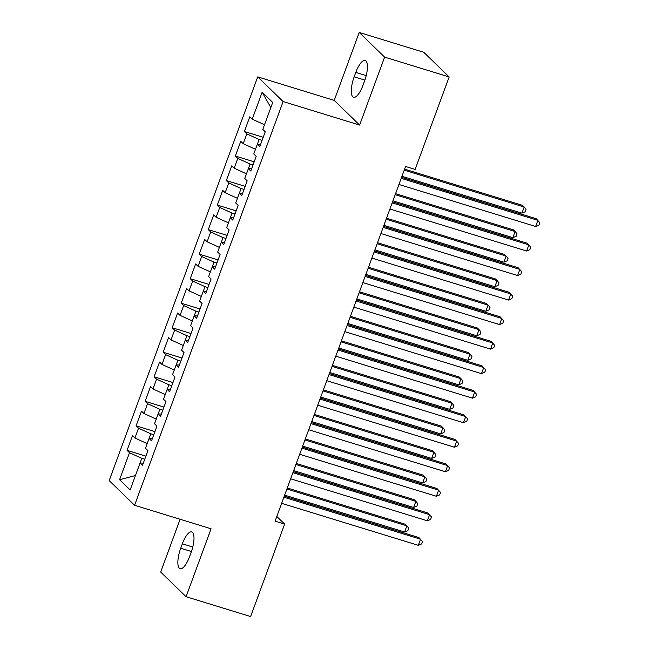 <?xml version="1.0" encoding="UTF-8"?>
<svg xmlns="http://www.w3.org/2000/svg" width="649" height="649" viewBox="0 0 649 649"><rect width="100%" height="100%" fill="white"/><g stroke="black" fill="none" stroke-linecap="round" stroke-linejoin="round"><path stroke-width="0.97" d="M180.106 519.265L160.684 572.053L186.076 596.715L250.619 616.55L284.643 524.084L276.798 516.466M257.726 76.882L109.186 480.601L134.578 505.271L283.118 101.552L257.726 76.882L334.219 100.392L359.611 125.062L384.606 57.12L359.222 32.45L334.219 100.392M359.222 32.45L423.765 52.285L449.157 76.947L384.606 57.12M270.844 107.572L262.155 92.182L252.234 119.156L249.792 116.796L244.381 131.512L246.815 133.881L243.205 143.689L240.771 141.32L235.36 156.036L237.794 158.405L234.184 168.213L231.75 165.844L226.331 180.568L228.773 182.929L225.162 192.745L222.721 190.376L217.31 205.092L219.743 207.461L216.133 217.269L213.699 214.9L208.28 229.616L210.722 231.985L207.112 241.793L204.678 239.432L199.259 254.148L201.693 256.509L198.083 266.325L195.649 263.956L190.238 278.672L192.672 281.041L189.062 290.849L186.628 288.481L181.209 303.197L183.651 305.565L180.041 315.382L177.599 313.013L172.188 327.729L174.622 330.098L171.012 339.906L168.578 337.537L163.167 352.253L165.6 354.622L161.99 364.43L159.557 362.069L154.138 376.785L156.571 379.146L152.961 388.962L150.527 386.593L145.116 401.309L147.55 403.678L143.94 413.486L141.506 411.117L136.087 425.833L138.529 428.202L134.919 438.018L132.477 435.649L127.066 450.365L145.895 456.15M262.155 92.182L272.726 102.445L262.796 129.427L265.238 131.796L259.819 146.512L257.385 144.143L253.775 153.951L256.209 156.32L250.798 171.036L248.364 168.675L244.754 178.483L247.188 180.852L241.769 195.568L239.335 193.199L235.725 203.007L238.159 205.376L232.748 220.092L230.314 217.723L226.704 227.539L229.138 229.9L223.727 244.616L221.285 242.255L217.675 252.063L220.116 254.432L214.697 269.148L212.264 266.78L208.654 276.588L211.087 278.956L205.676 293.673L203.242 291.304L199.632 301.12L202.066 303.489L196.647 318.205L194.213 315.836L190.603 325.644L193.045 328.013L187.626 342.729L185.192 340.36L181.582 350.176L184.016 352.537L178.605 367.253L176.163 364.892L172.553 374.7L174.995 377.069L169.576 391.785L167.142 389.416L163.532 399.224L165.966 401.593L160.554 416.309L158.121 413.94L154.511 423.756L156.944 426.125L151.533 440.841L149.092 438.473L145.481 448.281L147.923 450.649L142.504 465.365L140.07 462.997L130.141 489.979L119.578 479.708L129.5 452.734L127.066 450.365M449.157 76.947L415.133 169.421L405.568 166.477L275.079 521.147L284.643 524.084M153.781 434.716L150.836 433.808L149.116 438.473L152.353 438.602M134.919 438.018L147.201 443.608M138.529 428.202L150.836 433.808M140.07 462.997L143.332 463.126M162.81 410.184L159.857 409.284L158.145 413.948M143.94 413.486L156.231 419.084M147.55 403.678L159.857 409.284M171.831 385.66L168.878 384.752L167.166 389.416L170.403 389.546M152.961 388.962L165.252 394.56M156.571 379.146L168.878 384.752M158.121 413.94L161.374 414.07M180.852 361.136L177.907 360.227L176.187 364.892M161.99 364.43L174.273 370.027M165.6 354.622L177.907 360.227M189.881 336.604L186.928 335.703L185.216 340.36L188.453 340.49M171.012 339.906L183.302 345.503M174.622 330.098L186.928 335.703M176.163 364.892L179.424 365.022M198.902 312.08L195.957 311.171L194.238 315.836M180.041 315.382L192.323 320.971M183.651 305.565L195.957 311.171M207.931 287.548L204.979 286.647L203.267 291.312L206.496 291.433M189.062 290.849L201.352 296.447M192.672 281.041L204.979 286.647M194.213 315.836L197.474 315.966M216.953 263.023L214 262.115L212.288 266.78M198.083 266.325L210.373 271.923M201.693 256.509L214 262.115M225.974 238.499L223.029 237.591L221.309 242.255M207.112 241.793L219.394 247.391M210.722 231.985L223.029 237.591M212.264 266.78L215.525 266.909M235.003 213.967L232.05 213.067L230.338 217.723M216.133 217.269L228.424 222.867M219.743 207.461L232.05 213.067M221.285 242.255L224.546 242.385M244.024 189.443L241.079 188.535L239.359 193.199M225.162 192.745L237.445 198.334M228.773 182.929L241.079 188.535M230.314 217.723L233.575 217.853M253.053 164.919L250.1 164.01L248.38 168.675L251.617 168.805M234.184 168.213L246.466 173.81M237.794 158.405L250.1 164.01M239.335 193.199L242.596 193.329M262.074 140.387L259.121 139.478L257.41 144.143M243.205 143.689L255.495 149.286M246.815 133.881L259.121 139.478M252.234 119.156L264.516 124.754M257.385 144.143L260.647 144.273M359.611 125.062L283.118 101.552M186.076 596.715L211.071 528.781L134.578 505.271M144.759 459.241L141.806 458.332L140.095 462.997M129.5 452.734L141.806 458.332M135.463 475.514L119.578 479.708M364.576 80.938A16.931 5.525 -72.9 0 0 365.16 60.487A16.931 5.525 -72.9 0 0 355.79 72.404L354.167 76.817A16.931 5.525 -72.9 0 0 353.583 97.269A16.931 5.525 -72.9 0 0 362.953 85.352L364.576 80.938M180.722 548.235A16.931 5.525 -72.9 0 0 180.138 568.686A16.931 5.525 -72.9 0 0 189.5 556.769L191.131 552.348A16.931 5.525 -72.9 0 0 191.706 531.896A16.931 5.525 -72.9 0 0 182.345 543.813L180.722 548.235L191.423 551.52M244.381 131.512L263.21 137.296M235.36 156.036L254.189 161.82M226.331 180.568L245.16 186.352M217.31 205.092L236.139 210.876M208.28 229.616L227.118 235.409M199.259 254.148L218.088 259.933M190.238 278.672L209.067 284.457M181.209 303.197L200.038 308.989M172.188 327.729L191.017 333.513M163.167 352.253L181.996 358.037M154.138 376.785L172.967 382.569M145.116 401.309L163.946 407.093M136.087 425.833L154.916 431.626M401.204 178.353L537.899 220.352L535.644 226.485L398.948 184.478M401.577 177.323L536.179 218.681L539.814 222.648L538.913 225.098L535.644 226.485M401.958 176.293L521.918 213.148L524.173 207.015L522.461 205.352L404.595 169.138M521.918 213.148L525.187 211.761L526.088 209.311L524.173 207.015L404.213 170.16M392.183 202.877L528.87 244.876L526.615 251.009L389.919 209.01M392.556 201.855L527.158 243.213L530.793 247.172L529.884 249.622L526.615 251.009M383.153 227.401L519.849 269.408L517.594 275.541L380.898 233.535M383.535 226.379L518.137 267.737L521.764 271.704L520.863 274.154L517.594 275.541M392.937 200.817L512.897 237.672L515.152 231.547L513.432 229.876L395.566 193.662M512.897 237.672L516.166 236.293L517.066 233.835L515.152 231.547L395.192 194.684M383.916 225.341L503.867 262.204L506.123 256.071L504.411 254.408L386.544 218.186M503.867 262.204L507.137 260.817L508.045 258.367L506.123 256.071L386.171 219.216M374.132 251.934L510.828 293.932L508.573 300.065L371.877 258.067M374.505 250.912L509.108 292.269L512.742 296.228L511.842 298.678L508.573 300.065M365.103 276.458L501.799 318.456L499.543 324.589L362.848 282.591M365.484 275.436L500.087 316.793L503.713 320.752L502.813 323.21L499.543 324.589M374.887 249.873L494.846 286.728L497.102 280.595L495.382 278.932L377.523 242.718M494.846 286.728L498.116 285.349L499.016 282.891L497.102 280.595L377.142 243.74M365.866 274.397L485.817 311.26L488.08 305.127L486.361 303.456L368.494 267.242M485.817 311.26L489.086 309.873L489.995 307.423L488.08 305.127L368.121 268.264M356.082 300.99L492.778 342.988L490.522 349.121L353.827 307.115M356.455 299.96L491.058 341.317L494.692 345.284L493.792 347.734L490.522 349.121M356.836 298.929L476.796 335.784L479.051 329.651L477.339 327.988L359.473 291.774M476.796 335.784L480.065 334.397L480.966 331.947L479.051 329.651L359.092 292.796M347.061 325.514L483.748 367.512L481.493 373.646L344.797 331.647M347.434 324.492L482.037 365.849L485.671 369.808L484.762 372.258L481.493 373.646M347.815 323.453L467.775 360.309L470.03 354.184L468.31 352.512L350.444 316.298M467.775 360.309L471.044 358.929L471.945 356.471L470.03 354.184L350.071 317.32M338.032 350.038L474.727 392.045L472.472 398.178L335.776 356.171M338.413 349.016L473.016 390.373L476.642 394.332L475.741 396.79L472.472 398.178M338.794 347.978L458.746 384.841L461.001 378.708L459.289 377.045L341.423 340.822M458.746 384.841L462.015 383.454L462.924 381.004L461.001 378.708L341.049 341.853M329.011 374.57L465.706 416.569L463.451 422.702L326.755 380.703M329.384 373.54L463.986 414.906L467.621 418.865L466.72 421.315L463.451 422.702M329.765 372.51L449.725 409.365L451.98 403.232L450.26 401.569L332.402 365.355M449.725 409.365L452.994 407.986L453.894 405.528L451.98 403.232L332.02 366.377M319.981 399.094L456.677 441.093L454.422 447.226L317.726 405.227M320.363 398.072L454.965 439.43L458.6 443.389L457.691 445.847L454.422 447.226M320.744 397.034L440.695 433.897L442.959 427.764L441.239 426.093L323.372 389.879M440.695 433.897L443.973 432.51L444.873 430.06L442.959 427.764L322.999 390.901M310.96 423.619L447.656 465.625L445.401 471.758L308.705 429.752M311.333 422.596L445.936 463.954L449.57 467.921L448.67 470.371L445.401 471.758M311.715 421.566L431.674 458.421L433.93 452.288L432.218 450.625L314.351 414.411M431.674 458.421L434.944 457.034L435.844 454.584L433.93 452.288L313.97 415.433M301.939 448.151L438.635 490.149L436.371 496.282L299.684 454.284M302.312 447.129L436.915 488.486L440.549 492.445L439.641 494.895L436.371 496.282M302.694 446.09L422.653 482.945L424.908 476.82L423.189 475.149L305.33 438.935M422.653 482.945L425.922 481.566L426.823 479.108L424.908 476.82L304.949 439.957M292.91 472.675L429.606 514.681L427.35 520.806L290.655 478.808M293.291 471.653L427.894 513.01L431.52 516.969L430.62 519.427L427.35 520.806M293.673 470.614L413.624 507.477L415.879 501.344L414.167 499.673L296.301 463.459M413.624 507.477L416.893 506.09L417.802 503.64L415.879 501.344L295.928 464.489M283.889 497.207L420.584 539.205L418.329 545.338L281.634 503.332M284.262 496.177L418.865 537.542L422.499 541.501L421.599 543.951L418.329 545.338M284.643 495.146L404.603 532.002L406.858 525.868L405.146 524.205L287.28 487.991M404.603 532.002L407.872 530.614L408.773 528.164L406.858 525.868L286.899 489.013M366.214 75.609L355.79 72.404M364.868 80.103L354.167 76.817M192.769 547.018L182.345 543.813"/></g></svg>
